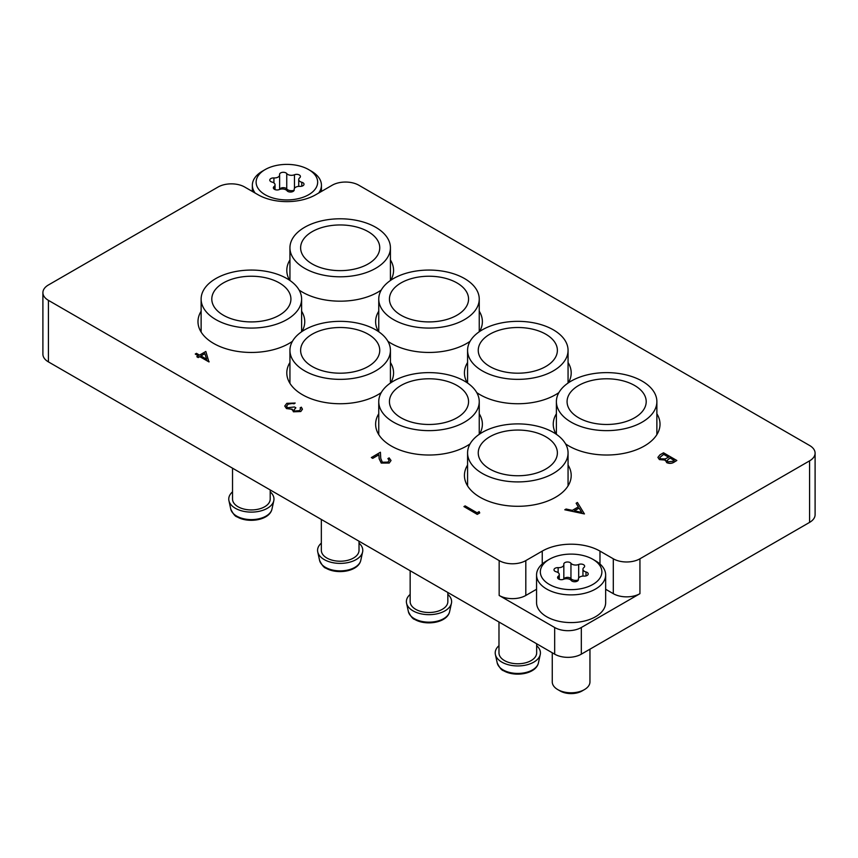 <?xml version="1.0" encoding="UTF-8"?>
<svg xmlns="http://www.w3.org/2000/svg" width="858" height="858" viewBox="0 0 858 858"><rect width="100%" height="100%" fill="white"/><g stroke="black" fill="none" stroke-linecap="round" stroke-linejoin="round"><path stroke-width="1.29" d="M299.11 290.047A53.378 30.824 0 0 0 302.434 292.149A53.378 30.824 0 0 0 381.252 290.047M390.722 280.287A53.378 30.824 0 0 0 393.565 270.356A53.378 30.824 0 0 0 390.422 259.942M201.126 311.218A53.378 30.824 0 0 0 197.983 321.632A53.378 30.824 0 0 0 213.621 343.425A53.378 30.824 0 0 0 292.439 341.323M301.898 331.563A53.378 30.824 0 0 0 304.751 321.632A53.378 30.824 0 0 0 301.608 311.218M387.934 341.323A53.378 30.824 0 0 0 391.248 343.425A53.378 30.824 0 0 0 470.066 341.323M479.536 331.563A53.378 30.824 0 0 0 482.378 321.632A53.378 30.824 0 0 0 479.247 311.218M289.94 362.505A53.378 30.824 0 0 0 286.797 372.919A53.378 30.824 0 0 0 302.434 394.712A53.378 30.824 0 0 0 381.252 392.599M390.722 382.84A53.378 30.824 0 0 0 393.565 372.919A53.378 30.824 0 0 0 390.422 362.505M476.748 392.599A53.378 30.824 0 0 0 480.072 394.712A53.378 30.824 0 0 0 558.89 392.599M568.35 382.84A53.378 30.824 0 0 0 571.203 372.919A53.378 30.824 0 0 0 568.06 362.505M378.753 413.781A53.378 30.824 0 0 0 375.622 424.195A53.378 30.824 0 0 0 391.248 445.988A53.378 30.824 0 0 0 470.066 443.886M479.536 434.116A53.378 30.824 0 0 0 482.378 424.195A53.378 30.824 0 0 0 479.247 413.781M565.561 443.886A53.378 30.824 0 0 0 568.886 445.988A53.378 30.824 0 0 0 627.059 452.67A53.378 30.824 0 0 0 660.016 424.195A53.378 30.824 0 0 0 656.874 413.781M467.578 465.057A53.378 30.824 0 0 0 464.435 475.471A53.378 30.824 0 0 0 480.072 497.265A53.378 30.824 0 0 0 538.245 503.946A53.378 30.824 0 0 0 571.203 475.471A53.378 30.824 0 0 0 568.06 465.057M809.577 460.853A18.844 10.875 0 0 0 815.1 453.163L815.1 514.703A18.844 10.875 180 0 1 809.577 522.393L809.577 460.853L639.939 558.794L639.939 593.672A18.844 10.875 180 0 1 613.298 593.672L605.651 589.253M815.1 453.163A18.844 10.875 0 0 0 809.577 445.474L358.837 185.231A18.844 10.875 0 0 0 332.185 185.231L315.755 194.723A40.819 23.574 0 0 1 258.022 194.723L244.702 187.033A18.844 10.875 0 0 0 218.061 187.033L48.423 284.974A18.844 10.875 0 0 0 42.9 292.664A18.844 10.875 0 0 0 48.423 300.354L48.423 361.894L554.676 654.171L554.676 627.509A18.844 10.875 0 0 0 581.316 627.509L639.939 593.672M536.561 589.253L525.815 595.463A18.844 10.875 180 0 1 499.163 595.463L499.163 560.596L48.423 300.354M499.163 560.596A18.844 10.875 0 0 0 525.815 560.596L525.815 595.463M613.298 593.672L613.298 558.794L599.978 551.104A40.819 23.574 0 0 0 542.245 551.104L525.815 560.596M613.298 558.794A18.844 10.875 0 0 0 639.939 558.794M289.94 259.942A53.378 30.824 0 0 0 286.797 270.356A53.378 30.824 0 0 0 289.65 280.287M378.753 311.218A53.378 30.824 0 0 0 375.622 321.632A53.378 30.824 0 0 0 378.464 331.563M467.578 362.505A53.378 30.824 0 0 0 464.435 372.919A53.378 30.824 0 0 0 467.278 382.84M556.392 413.781A53.378 30.824 0 0 0 553.249 424.195A53.378 30.824 0 0 0 556.102 434.116M809.577 522.393L581.316 654.171A18.844 10.875 180 0 1 554.676 654.171M48.423 361.894A18.844 10.875 180 0 1 42.9 354.204L42.9 292.664M499.163 595.463L554.676 627.509M479.129 511.615L479.719 512.955L477.252 514.371L463.931 506.585L465.133 505.888L477.08 512.794L479.129 511.615M479.719 512.848L477.252 514.371M477.252 514.274L463.931 506.585M663.513 452.788L676.833 460.478L674.238 461.979C671.911 463.492 669.401 463.674 666.698 462.516L665.411 459.995L659.437 459.502L657.904 457.368L659.909 454.869L663.513 452.788M665.272 460.682L665.411 459.995M674.27 460.381L670.001 457.915L666.998 460.574L667.867 461.808L672.651 461.314L674.27 460.381M668.639 457.121L663.684 454.268L659.738 457.507L660.628 458.816L665.197 458.933L668.639 457.121M674.184 460.435L670.001 458.022L666.998 460.628M676.833 460.478L674.238 462.076C671.911 463.599 669.401 463.781 666.698 462.623L665.411 460.092L659.437 459.609L657.904 457.421M668.543 457.175L663.684 454.365L659.738 457.561M300.611 409.137L300.128 407.872L301.33 407.185L302.434 409.191L300.783 411.54L293.425 411.797L292.246 409.309L286.497 408.58L284.759 406.07M300.783 411.443L293.425 411.69L292.246 409.212L286.497 408.483L284.759 406.016L286.808 403.335L295.184 403.035L288.149 404.139L286.529 406.188L287.58 407.722L294.498 406.982L295.86 407.775L293.919 409.985L294.626 411.003L299.399 410.66L300.611 409.084L300.128 407.872M295.86 407.775L293.919 410.038M288.149 404.139L286.529 406.242M291.098 403.271L288.149 404.236M293.983 403.732L291.098 403.367M295.184 403.035L293.983 403.828M292.246 409.212L292.106 409.931M302.434 409.245L300.783 411.54M205.845 351.469L208.923 361.915L199.7 356.596L198.166 357.475L196.793 356.692L198.337 355.802L195.259 354.032L196.461 353.335L199.528 355.115L205.845 351.469M204.869 353.614L200.901 355.898L206.681 359.245L204.869 353.614L200.987 355.952M209.17 361.776L199.7 356.692L198.166 357.582L196.793 356.692M198.241 355.856L195.259 354.032M206.639 359.223L204.869 353.711M584.427 513.824L564.789 509.781L566.087 509.03L572.329 510.36L578.367 506.874L576.126 503.238L577.423 502.488L584.427 513.931L564.789 509.781M581.756 512.365L579.086 508.043L574.324 510.789L581.756 512.365M578.324 506.906L576.126 503.238M581.692 512.355L579.086 508.14L574.452 510.81M389.232 460.414L387.923 458.655L389.124 457.872L391.023 460.489L389.221 463.041L381.231 463.073L379.15 458.762L378.925 454.783L372.726 458.365L371.353 457.571L380.405 452.241L380.759 458.408L382.325 462.226L387.913 462.119L389.232 460.36L387.923 458.558M389.221 462.934L381.231 462.977L379.15 458.665L378.925 454.686L372.726 458.365M372.726 458.258L371.353 457.475M391.023 460.531L389.221 463.041M489.843 469.058A39.565 22.844 0 0 0 532.957 474.013A39.565 22.844 0 0 0 557.378 452.906A39.565 22.844 0 0 0 545.795 436.754A39.565 22.844 0 0 0 502.681 431.799A39.565 22.844 0 0 0 478.249 452.906A39.565 22.844 0 0 0 489.843 469.058M536.658 645.677A22.608 13.052 180 0 1 540.25 654.525A22.608 13.052 180 0 1 525.15 665.24A22.608 13.052 180 0 1 501.833 662.129A22.608 13.052 180 0 1 495.388 654.525A22.608 13.052 180 0 1 498.981 645.677M536.658 643.768L536.658 652.895A18.844 10.875 180 0 1 525.032 662.944A18.844 10.875 180 0 1 504.493 660.585A18.844 10.875 180 0 1 498.981 652.895L498.981 622.018M482.293 473.423A50.247 29.011 180 0 1 467.578 452.906A50.247 29.011 180 0 1 498.595 426.104A50.247 29.011 180 0 1 553.346 432.4A50.247 29.011 180 0 1 568.06 452.906A50.247 29.011 180 0 1 537.044 479.708A50.247 29.011 180 0 1 482.293 473.423M578.657 417.782A39.565 22.844 0 0 0 621.771 422.737A39.565 22.844 0 0 0 646.203 401.63A39.565 22.844 0 0 0 634.609 385.478A39.565 22.844 0 0 0 591.494 380.523A39.565 22.844 0 0 0 567.074 401.63A39.565 22.844 0 0 0 578.657 417.782M571.106 422.136A50.247 29.011 180 0 1 556.392 401.63A50.247 29.011 180 0 1 587.408 374.828A50.247 29.011 180 0 1 642.159 381.124A50.247 29.011 180 0 1 656.874 401.63A50.247 29.011 180 0 1 625.857 428.432A50.247 29.011 180 0 1 571.106 422.136M401.018 417.782A39.565 22.844 0 0 0 444.144 422.737A39.565 22.844 0 0 0 468.565 401.63A39.565 22.844 0 0 0 456.982 385.478A39.565 22.844 0 0 0 413.856 380.523A39.565 22.844 0 0 0 389.435 401.63A39.565 22.844 0 0 0 401.018 417.782M447.844 594.401A22.608 13.052 180 0 1 451.437 603.249A22.608 13.052 180 0 1 436.336 613.963A22.608 13.052 180 0 1 413.009 610.842A22.608 13.052 180 0 1 406.563 603.249A22.608 13.052 180 0 1 410.156 594.401M447.844 592.492L447.844 601.619A18.844 10.875 180 0 1 436.207 611.668A18.844 10.875 180 0 1 415.68 609.309A18.844 10.875 180 0 1 410.156 601.619L410.156 570.742M393.468 422.136A50.247 29.011 180 0 1 378.753 401.63A50.247 29.011 180 0 1 409.77 374.828A50.247 29.011 180 0 1 464.532 381.124A50.247 29.011 180 0 1 479.247 401.63A50.247 29.011 180 0 1 448.23 428.432A50.247 29.011 180 0 1 393.468 422.136M489.843 366.505A39.565 22.844 0 0 0 532.957 371.46A39.565 22.844 0 0 0 557.378 350.354A39.565 22.844 0 0 0 545.795 334.202A39.565 22.844 0 0 0 502.681 329.247A39.565 22.844 0 0 0 478.249 350.354A39.565 22.844 0 0 0 489.843 366.505M482.293 370.86A50.247 29.011 180 0 1 467.578 350.354A50.247 29.011 180 0 1 498.595 323.552A50.247 29.011 180 0 1 553.346 329.837A50.247 29.011 180 0 1 568.06 350.354A50.247 29.011 180 0 1 537.044 377.155A50.247 29.011 180 0 1 482.293 370.86M312.205 366.505A39.565 22.844 0 0 0 355.319 371.46A39.565 22.844 0 0 0 379.751 350.354A39.565 22.844 0 0 0 368.157 334.202A39.565 22.844 0 0 0 325.043 329.247A39.565 22.844 0 0 0 300.622 350.354A39.565 22.844 0 0 0 312.205 366.505M359.019 543.125A22.608 13.052 180 0 1 362.612 551.962A22.608 13.052 180 0 1 347.511 562.687A22.608 13.052 180 0 1 324.195 559.566A22.608 13.052 180 0 1 317.75 551.962A22.608 13.052 180 0 1 321.342 543.125M359.019 541.216L359.019 550.343A18.844 10.875 180 0 1 347.393 560.392A18.844 10.875 180 0 1 326.855 558.032A18.844 10.875 180 0 1 321.342 550.343L321.342 519.465M304.654 370.86A50.247 29.011 180 0 1 289.94 350.354A50.247 29.011 180 0 1 320.956 323.552A50.247 29.011 180 0 1 375.707 329.837A50.247 29.011 180 0 1 390.422 350.354A50.247 29.011 180 0 1 359.405 377.155A50.247 29.011 180 0 1 304.654 370.86M401.018 315.229A39.565 22.844 0 0 0 444.144 320.173A39.565 22.844 0 0 0 468.565 299.077A39.565 22.844 0 0 0 456.982 282.925A39.565 22.844 0 0 0 413.856 277.971A39.565 22.844 0 0 0 389.435 299.077A39.565 22.844 0 0 0 401.018 315.229M393.468 319.584A50.247 29.011 180 0 1 378.753 299.077A50.247 29.011 180 0 1 409.77 272.276A50.247 29.011 180 0 1 464.532 278.56A50.247 29.011 180 0 1 479.247 299.077A50.247 29.011 180 0 1 448.23 325.868A50.247 29.011 180 0 1 393.468 319.584M223.391 315.229A39.565 22.844 0 0 0 266.506 320.173A39.565 22.844 0 0 0 290.926 299.077A39.565 22.844 0 0 0 279.343 282.925A39.565 22.844 0 0 0 236.229 277.971A39.565 22.844 0 0 0 211.797 299.077A39.565 22.844 0 0 0 223.391 315.229M270.206 491.849A22.608 13.052 180 0 1 273.799 500.686A22.608 13.052 180 0 1 258.698 511.411A22.608 13.052 180 0 1 235.382 508.29A22.608 13.052 180 0 1 228.936 500.686A22.608 13.052 180 0 1 232.529 491.849M270.206 489.939L270.206 499.066A18.844 10.875 180 0 1 258.58 509.116A18.844 10.875 180 0 1 238.041 506.756A18.844 10.875 180 0 1 232.529 499.066L232.529 468.178M215.841 319.584A50.247 29.011 180 0 1 201.126 299.077A50.247 29.011 180 0 1 232.143 272.276A50.247 29.011 180 0 1 286.894 278.56A50.247 29.011 180 0 1 301.608 299.077A50.247 29.011 180 0 1 270.592 325.868A50.247 29.011 180 0 1 215.841 319.584M312.205 263.953A39.565 22.844 0 0 0 355.319 268.897A39.565 22.844 0 0 0 379.751 247.79A39.565 22.844 0 0 0 368.157 231.639A39.565 22.844 0 0 0 325.043 226.694A39.565 22.844 0 0 0 300.622 247.79A39.565 22.844 0 0 0 312.205 263.953M304.654 268.307A50.247 29.011 180 0 1 289.94 247.79A50.247 29.011 180 0 1 320.956 220.999A50.247 29.011 180 0 1 375.707 227.284A50.247 29.011 180 0 1 390.422 247.79A50.247 29.011 180 0 1 359.405 274.592A50.247 29.011 180 0 1 304.654 268.307M311.315 171.139L308.655 169.594A30.77 17.771 -0 0 0 265.133 169.594A30.77 17.771 -0 0 0 265.133 194.723A30.77 17.771 -0 0 0 308.655 194.723A30.77 17.771 -0 0 0 308.655 169.594L311.315 171.139A34.545 19.938 180 0 1 321.439 185.231A34.545 19.938 180 0 1 318.683 193.029M255.105 193.029A34.545 19.938 180 0 1 252.349 185.231A34.545 19.938 180 0 1 262.462 171.139L265.133 169.594M302.906 182.7A3.754 2.166 -0 0 0 301.78 182.25A5.148 2.971 180 0 1 298.723 179.537A5.148 2.971 180 0 1 299.71 177.788A3.754 2.166 -0 0 0 300.429 176.512A3.754 2.166 -0 0 0 299.324 174.978A3.754 2.166 -0 0 0 294.466 174.764A5.148 2.971 180 0 1 286.744 173.563A3.754 2.166 -0 0 0 285.961 172.919A3.754 2.166 -0 0 0 281.874 172.447A3.754 2.166 -0 0 0 279.558 174.442A3.754 2.166 -0 0 0 279.579 174.667A5.148 2.971 180 0 1 279.611 174.978A5.148 2.971 180 0 1 273.916 177.938A3.754 2.166 -0 0 0 269.777 180.094A3.754 2.166 -0 0 0 272.007 182.068A5.148 2.971 180 0 1 273.552 182.69A5.148 2.971 180 0 1 275.053 184.792A5.148 2.971 180 0 1 274.077 186.529A3.754 2.166 -0 0 0 273.359 187.805A3.754 2.166 -0 0 0 275.407 189.736A3.754 2.166 -0 0 0 279.311 189.564A5.148 2.971 180 0 1 285.982 189.865A5.148 2.971 180 0 1 287.044 190.755A3.754 2.166 -0 0 0 291.259 191.988A3.754 2.166 -0 0 0 294.23 189.875A3.754 2.166 -0 0 0 294.208 189.65A5.148 2.971 180 0 1 294.176 189.339A5.148 2.971 180 0 1 299.86 186.379A3.754 2.166 -0 0 0 304.011 184.223A3.754 2.166 -0 0 0 302.906 182.7M294.165 190.262A5.148 2.971 180 0 1 286.744 188.942A3.754 2.166 -0 0 0 285.961 188.299A3.754 2.166 -0 0 0 282.196 187.763A3.754 2.166 -0 0 0 279.622 189.446L279.611 174.978M595.538 560.853L592.867 559.309A30.77 17.771 -0 0 0 549.345 559.309A30.77 17.771 -0 0 0 549.345 584.437A30.77 17.771 -0 0 0 592.867 584.437A30.77 17.771 -0 0 0 592.867 559.309L595.527 560.853A34.545 19.938 180 0 1 595.538 560.853A34.545 19.938 180 0 1 605.651 574.946A34.545 19.938 180 0 1 584.33 593.371A34.545 19.938 180 0 1 546.685 589.049A34.545 19.938 180 0 1 536.561 574.946A34.545 19.938 180 0 1 546.685 560.853L549.345 559.309M584.427 689.607L582.035 690.99A15.455 8.923 180 0 1 560.188 690.99A15.455 8.923 180 0 1 560.177 690.99L557.786 689.607A18.844 10.875 -0 0 0 584.427 689.607A18.844 10.875 -0 0 0 589.95 681.917L589.95 649.195M552.262 652.788L552.262 681.917A18.844 10.875 -0 0 0 557.786 689.607L560.177 690.99M587.119 572.404A3.754 2.166 -0 0 0 585.993 571.964A5.148 2.971 180 0 1 582.947 569.251A5.148 2.971 180 0 1 583.923 567.503A3.754 2.166 -0 0 0 584.641 566.226A3.754 2.166 -0 0 0 583.547 564.693A3.754 2.166 -0 0 0 578.689 564.478A5.148 2.971 180 0 1 570.956 563.277A3.754 2.166 -0 0 0 570.184 562.623A3.754 2.166 -0 0 0 566.087 562.162A3.754 2.166 -0 0 0 563.77 564.156A3.754 2.166 -0 0 0 563.792 564.382A5.148 2.971 180 0 1 563.824 564.693A5.148 2.971 180 0 1 558.14 567.653A3.754 2.166 -0 0 0 553.989 569.809A3.754 2.166 -0 0 0 556.22 571.782A5.148 2.971 180 0 1 557.764 572.404A5.148 2.971 180 0 1 559.277 574.506A5.148 2.971 180 0 1 558.29 576.244A3.754 2.166 -0 0 0 557.571 577.52A3.754 2.166 -0 0 0 559.62 579.45A3.754 2.166 -0 0 0 563.534 579.279A5.148 2.971 180 0 1 570.195 579.579A5.148 2.971 180 0 1 571.256 580.469A3.754 2.166 -0 0 0 575.471 581.703A3.754 2.166 -0 0 0 578.442 579.59A3.754 2.166 -0 0 0 578.421 579.365A5.148 2.971 180 0 1 578.389 579.053A5.148 2.971 180 0 1 584.084 576.093A3.754 2.166 -0 0 0 588.223 573.938A3.754 2.166 -0 0 0 587.119 572.404M578.389 579.053L578.389 579.933A5.148 2.971 180 0 1 570.956 578.657A3.754 2.166 -0 0 0 570.184 578.013A3.754 2.166 -0 0 0 566.409 577.477A3.754 2.166 -0 0 0 563.835 579.15L563.824 564.693M536.561 574.946L536.561 602.638A34.545 19.938 -0 0 0 546.685 616.741A34.545 19.938 -0 0 0 584.33 621.063A34.545 19.938 -0 0 0 605.651 602.638L605.651 574.946M581.316 627.509L581.316 654.171M542.245 563.996L542.245 551.104M599.978 563.996L599.978 551.104M538.416 662.955C535.939 674.227 514.575 677.284 503.635 670.741C501.78 670.452 499.635 667.856 497.222 662.955A20.764 11.991 0 0 0 503.142 669.937A20.764 11.991 0 0 0 524.549 672.79A20.764 11.991 0 0 0 538.416 662.955L540.25 654.525M449.603 611.668C447.125 622.951 425.75 626.008 414.811 619.465C412.955 619.176 410.821 616.57 408.397 611.668A20.764 11.991 0 0 0 414.317 618.65A20.764 11.991 0 0 0 435.735 621.514A20.764 11.991 0 0 0 449.603 611.668L451.437 603.249M360.778 560.392C358.312 571.664 336.937 574.731 325.997 568.189C324.142 567.889 322.007 565.293 319.584 560.392A20.764 11.991 0 0 0 325.504 567.374A20.764 11.991 0 0 0 346.911 570.238A20.764 11.991 0 0 0 360.778 560.392L362.612 551.962M271.965 509.116C269.498 520.388 248.123 523.455 237.183 516.902C235.328 516.613 233.183 514.017 230.77 509.116A20.764 11.991 0 0 0 236.69 516.098A20.764 11.991 0 0 0 258.097 518.961A20.764 11.991 0 0 0 271.965 509.116L273.799 500.686M301.78 186.207L301.78 182.25M294.466 188.352L294.466 174.764M274.077 189.082L274.077 186.529M273.916 182.926L273.916 177.938M286.744 188.942L286.744 173.563M585.993 575.922L585.993 571.964M578.689 578.067L578.689 564.478M558.29 578.796L558.29 576.244M558.14 572.64L558.14 567.653M570.956 578.657L570.956 563.277M497.222 662.955L495.388 654.525M467.578 452.906L467.578 485.885M568.06 452.906L568.06 485.885M556.392 401.63L556.392 434.32M656.874 401.63L656.874 434.609M408.397 611.668L406.563 603.249M378.753 401.63L378.753 434.609M479.247 401.63L479.247 434.32M467.578 350.354L467.578 383.043M568.06 350.354L568.06 383.043M319.584 560.392L317.75 551.962M289.94 350.354L289.94 383.333M390.422 350.354L390.422 383.043M378.753 299.077L378.753 331.767M479.247 299.077L479.247 331.767M230.77 509.116L228.936 500.686M201.126 299.077L201.126 332.046M301.608 299.077L301.608 331.767M289.94 247.79L289.94 280.491M390.422 247.79L390.422 280.491M275.053 189.618L275.053 184.792M252.349 185.231L252.349 191.441M321.439 185.231L321.439 191.441M298.723 186.39L298.723 179.537M294.176 190.219L294.176 189.339M559.277 579.332L559.277 574.506M582.947 576.104L582.947 569.251"/></g></svg>

